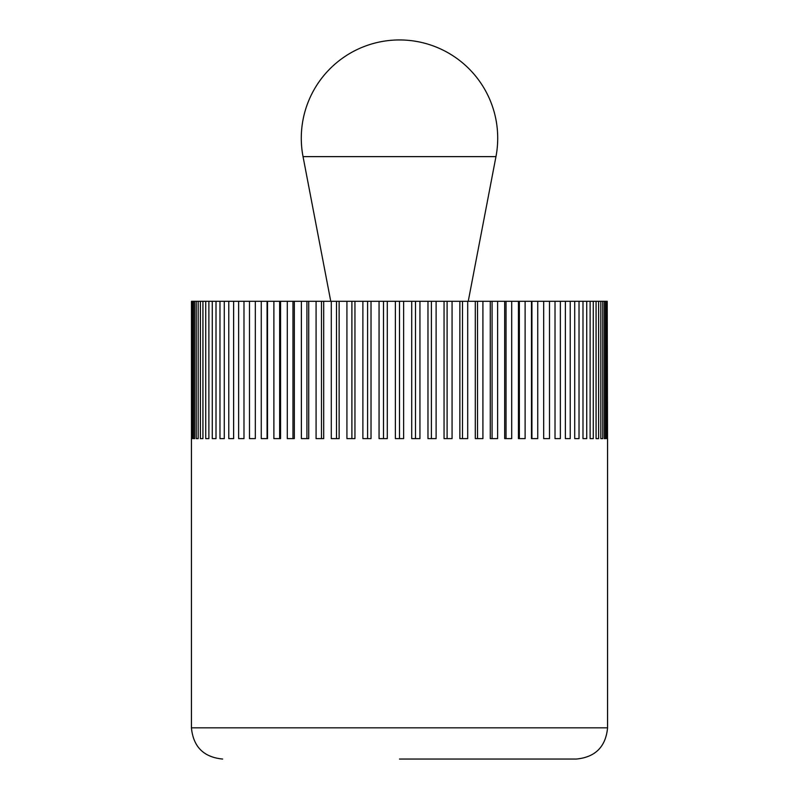 <?xml version="1.0" encoding="UTF-8"?>
<svg xmlns="http://www.w3.org/2000/svg" width="799" height="799" viewBox="0 0 799 799"><rect width="100%" height="100%" fill="white"/><g stroke="black" fill="none" stroke-linecap="round" stroke-linejoin="round"><path stroke-width="1.2" d="M191.43 438.621L191.43 727.839L607.57 727.839L607.57 438.621M399.5 759.05L576.359 759.05C595.325 757.202 605.722 746.795 607.57 727.839M606.571 438.621L606.571 301.293L607.21 301.293L607.21 438.621L606.571 438.621L607.21 438.621M607.21 301.293L607.53 438.621M191.47 438.621L191.47 301.293L606.571 301.293M605.612 301.293L605.612 438.621L604.324 438.621L604.324 301.293M605.612 438.621L604.324 438.621M602.746 301.293L602.746 438.621L600.818 438.621L600.818 301.293M602.746 438.621L600.818 438.621M598.621 301.293L598.621 438.621L596.074 438.621L596.074 301.293M598.621 438.621L596.074 438.621M593.277 301.293L593.277 438.621L590.121 438.621L590.121 301.293M593.277 438.621L590.121 438.621M586.726 301.293L586.726 438.621L582.99 438.621L582.99 301.293M586.726 438.621L582.99 438.621M579.025 301.293L579.025 438.621L574.721 438.621L574.721 301.293M579.025 438.621L574.721 438.621M570.226 301.293L570.226 438.621L565.382 438.621L565.382 301.293M570.226 438.621L565.382 438.621M560.369 301.293L560.369 438.621L555.015 438.621L555.015 301.293M560.369 438.621L555.015 438.621M549.512 301.293L549.512 438.621L543.69 438.621L543.69 301.293M537.737 301.293L537.737 438.621L531.475 438.621L531.475 301.293M531.934 438.621L531.934 301.293M525.113 301.293L525.113 438.621L518.441 438.621L518.441 301.293M519.36 438.621L519.36 301.293M511.71 301.293L511.71 438.621L504.678 438.621L504.678 301.293M506.047 438.621L506.047 301.293M497.617 301.293L497.617 438.621L490.276 438.621L490.276 301.293M492.074 438.621L492.074 301.293M482.916 301.293L482.916 438.621L475.305 438.621L475.305 301.293M477.532 438.621L477.532 301.293M467.705 301.293L467.705 438.621L459.864 438.621L459.864 301.293M462.511 438.621L462.511 301.293M452.074 301.293L452.074 438.621L444.054 438.621L444.054 301.293M447.1 438.621L447.1 301.293M436.114 301.293L436.114 438.621L427.974 438.621L427.974 301.293M431.4 438.621L431.4 301.293M419.934 301.293L419.934 438.621L411.715 438.621L411.715 301.293M415.5 438.621L415.5 301.293M403.625 301.293L403.625 438.621L395.375 438.621L395.375 301.293M399.5 438.621L399.5 301.293M387.285 301.293L387.285 438.621L379.066 438.621L379.066 301.293M383.5 438.621L383.5 301.293M371.026 301.293L371.026 438.621L362.886 438.621L362.886 301.293M367.6 438.621L367.6 301.293M354.946 301.293L354.946 438.621L346.926 438.621L346.926 301.293M351.9 438.621L351.9 301.293M339.136 301.293L339.136 438.621L331.295 438.621L331.295 301.293M336.489 438.621L336.489 301.293M323.695 301.293L323.695 438.621L316.084 438.621L316.084 301.293M321.468 438.621L321.468 301.293M308.724 301.293L308.724 438.621L301.383 438.621L301.383 301.293M306.926 438.621L306.926 301.293M294.322 301.293L294.322 438.621L287.29 438.621L287.29 301.293M292.953 438.621L292.953 301.293M280.559 301.293L280.559 438.621L273.887 438.621L273.887 301.293M279.64 438.621L279.64 301.293M267.525 301.293L267.525 438.621L261.263 438.621L261.263 301.293M267.066 438.621L267.066 301.293M255.31 301.293L255.31 438.621L249.488 438.621L249.488 301.293M238.631 438.621L243.985 438.621L238.631 438.621L238.631 301.293M243.985 301.293L243.985 438.621M228.774 438.621L233.618 438.621L228.774 438.621L228.774 301.293M233.618 301.293L233.618 438.621M219.975 438.621L224.279 438.621L219.975 438.621L219.975 301.293M224.279 301.293L224.279 438.621M212.274 438.621L216.01 438.621L212.274 438.621L212.274 301.293M216.01 301.293L216.01 438.621M205.723 438.621L208.879 438.621L205.723 438.621L205.723 301.293M208.879 301.293L208.879 438.621M200.379 438.621L202.926 438.621L200.379 438.621L200.379 301.293M202.926 301.293L202.926 438.621M196.254 438.621L198.182 438.621L196.254 438.621L196.254 301.293M198.182 301.293L198.182 438.621M193.388 438.621L194.676 438.621L193.388 438.621L193.388 301.293M194.676 301.293L194.676 438.621M191.79 438.621L192.429 438.621L191.79 438.621L191.79 301.293M192.429 301.293L192.429 438.621M468.244 301.293L495.959 156.634A98.207 98.207 0 0 0 399.5 39.95A98.207 98.207 0 0 0 303.041 156.634L330.756 301.293M303.041 156.634L495.959 156.634M191.43 727.839C193.278 746.795 203.675 757.202 222.641 759.05"/></g></svg>
